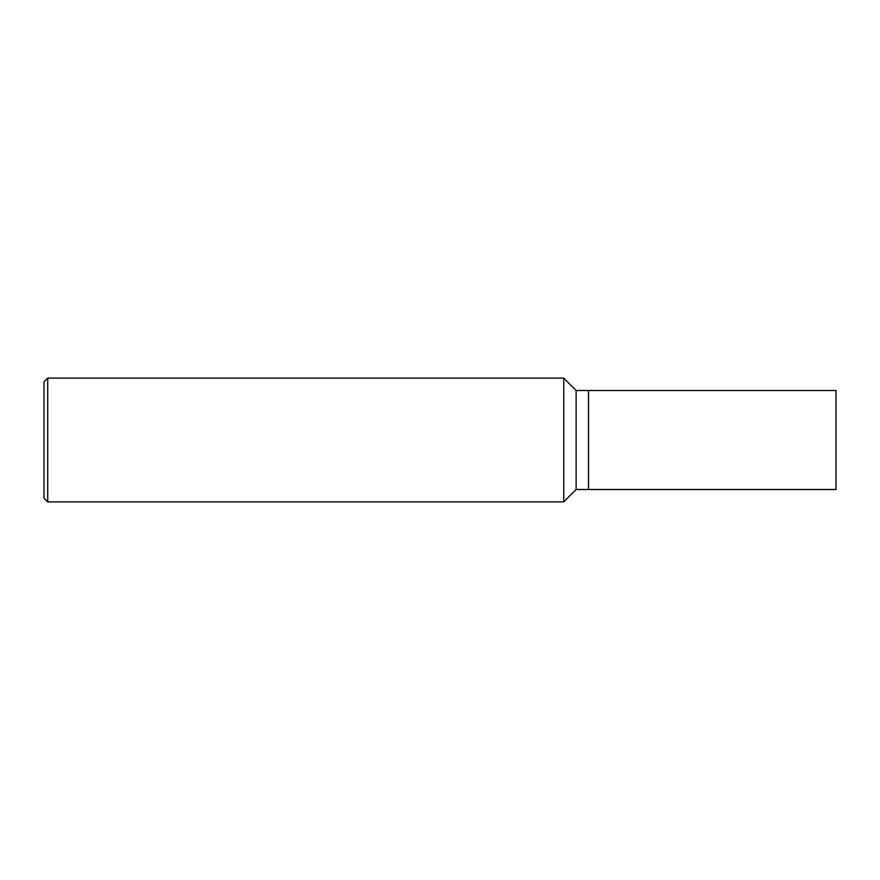 <?xml version="1.0" encoding="UTF-8"?>
<svg xmlns="http://www.w3.org/2000/svg" width="880" height="880" viewBox="0 0 880 880"><rect width="100%" height="100%" fill="white"/><g stroke="black" fill="none" stroke-linecap="round" stroke-linejoin="round"><path stroke-width="1.32" d="M576.125 489.5L836 489.5L836 390.5L588.5 390.5L588.5 489.5L588.5 390.5L576.125 390.5L576.125 489.5L563.75 501.875L563.75 378.125L576.125 390.5M47.718 501.875L47.718 378.125L44 381.832L44 498.168L47.718 501.875L563.75 501.875M47.718 378.125L563.75 378.125"/></g></svg>
